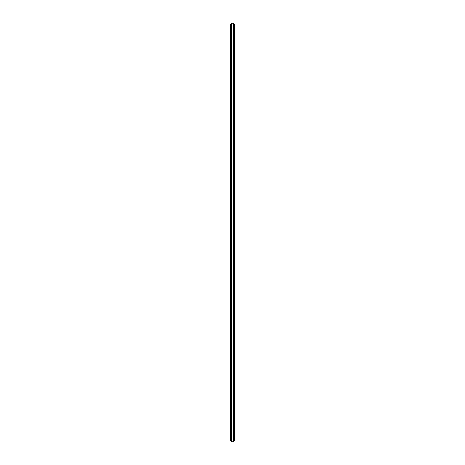 <?xml version="1.0" encoding="UTF-8"?>
<svg xmlns="http://www.w3.org/2000/svg" width="465" height="465" viewBox="0 0 465 465"><rect width="100%" height="100%" fill="white"/><g stroke="black" fill="none" stroke-linecap="round" stroke-linejoin="round"><path stroke-width="0.35" stroke-dasharray="2.33 1.74" d="M234.383 24.192L234.383 440.808M233.442 441.75L233.442 23.25M231.558 23.25L231.558 441.75M234.383 232.5L234.383 40.217L234.383 232.5M230.617 440.808L230.617 24.192M230.617 232.5L230.617 40.217L230.617 232.5M231.558 232.5L231.558 423.842L231.558 232.5M233.442 232.5L233.442 423.842L233.442 232.5M234.383 40.217L233.442 41.158L231.558 41.158L230.617 40.217M234.383 424.783L233.442 423.842L231.558 423.842L230.617 424.783"/><path stroke-width="0.7" d="M234.383 232.5L234.383 24.192L233.442 23.25L233.442 441.75L234.383 440.808L234.383 232.5M231.558 23.25L230.617 24.192L230.617 440.808L231.558 441.75L231.558 23.25L233.442 23.25M231.558 441.75L233.442 441.75"/></g></svg>
